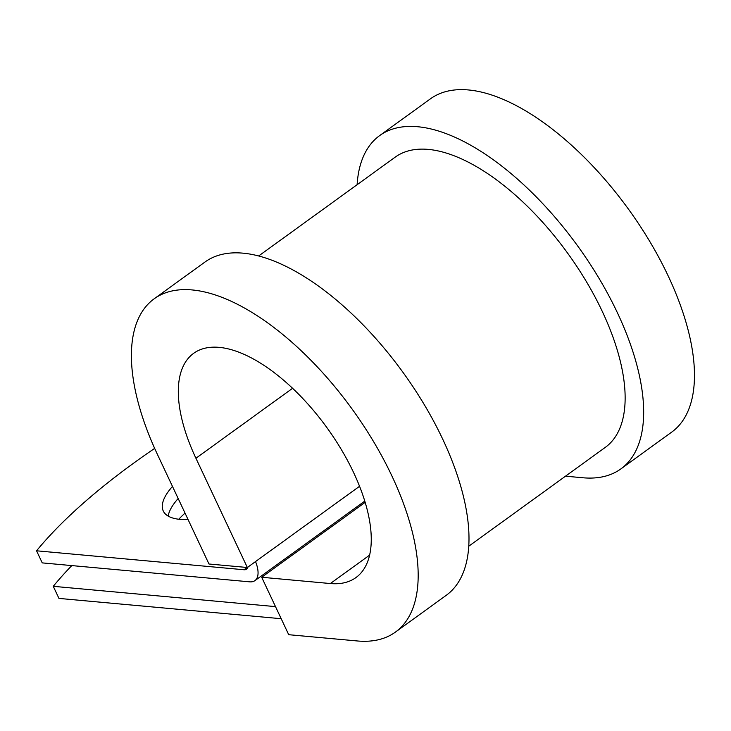 <?xml version="1.0" encoding="UTF-8"?>
<svg xmlns="http://www.w3.org/2000/svg" width="731" height="731" viewBox="0 0 731 731"><rect width="100%" height="100%" fill="white"/><g stroke="black" fill="none" stroke-linecap="round" stroke-linejoin="round"><path stroke-width="1.1" d="M172.47 486.417A89.904 29.944 -25.2 0 0 163.26 511.006A89.904 29.944 -25.2 0 0 188.077 519.577M178.163 498.505A89.904 29.944 -25.2 0 0 168.157 516.086M364.778 501.11L254.927 580.615A28.345 13.185 -125.9 0 1 249.682 581.839L42.243 562.888L36.55 550.799L243.999 569.751A14.172 6.597 -125.9 0 0 246.612 569.138A14.172 6.597 -125.9 0 0 247.955 567.064M254.927 580.615A28.345 13.185 -125.9 0 0 255.53 561.582M281.197 618.709L58.955 598.406L53.262 586.317A387.531 129.067 -25.2 0 1 71.802 565.584M178.784 519.238A89.904 29.944 154.8 0 1 185.034 513.107M275.505 606.62L53.262 586.317M154.661 448.395A387.531 129.067 -25.2 0 0 36.55 550.799M468.754 546.212L605.314 447.363A179.15 83.343 -125.9 0 0 567.786 253.374A179.15 83.343 -125.9 0 0 395.224 157.128L258.664 255.969M395.416 632.105A205.722 95.706 -125.9 0 0 352.315 409.342A205.722 95.706 -125.9 0 0 154.168 298.805L204.972 262.027A205.722 95.706 -125.9 0 1 403.128 372.563A205.722 95.706 -125.9 0 1 446.23 595.326L395.416 632.105A205.722 95.706 -125.9 0 1 357.377 640.968L288.718 634.7L261.689 577.262L330.357 583.539A138.406 64.383 -125.9 0 0 355.942 577.572A138.406 64.383 -125.9 0 0 326.949 427.699A138.406 64.383 -125.9 0 0 193.633 353.338A138.406 64.383 -125.9 0 0 195.926 458.255L247.343 567.503L359.551 486.289M154.168 298.805A205.722 95.706 -125.9 0 0 157.576 454.746L208.984 564.003L247.343 567.503M565.511 476.173L582.863 477.763A205.722 95.706 -125.9 0 0 620.893 468.891L671.707 432.112A205.722 95.706 -125.9 0 0 628.605 209.349A205.722 95.706 -125.9 0 0 430.458 98.822L379.645 135.601A205.722 95.706 -125.9 0 0 357.112 184.705M620.893 468.891A205.722 95.706 -125.9 0 0 577.801 246.128A205.722 95.706 -125.9 0 0 379.645 135.601M261.689 577.262L365.162 502.371M247.124 567.484L243.999 569.751M195.926 458.255L292.583 388.298M330.357 583.539L369.603 555.131"/></g></svg>
